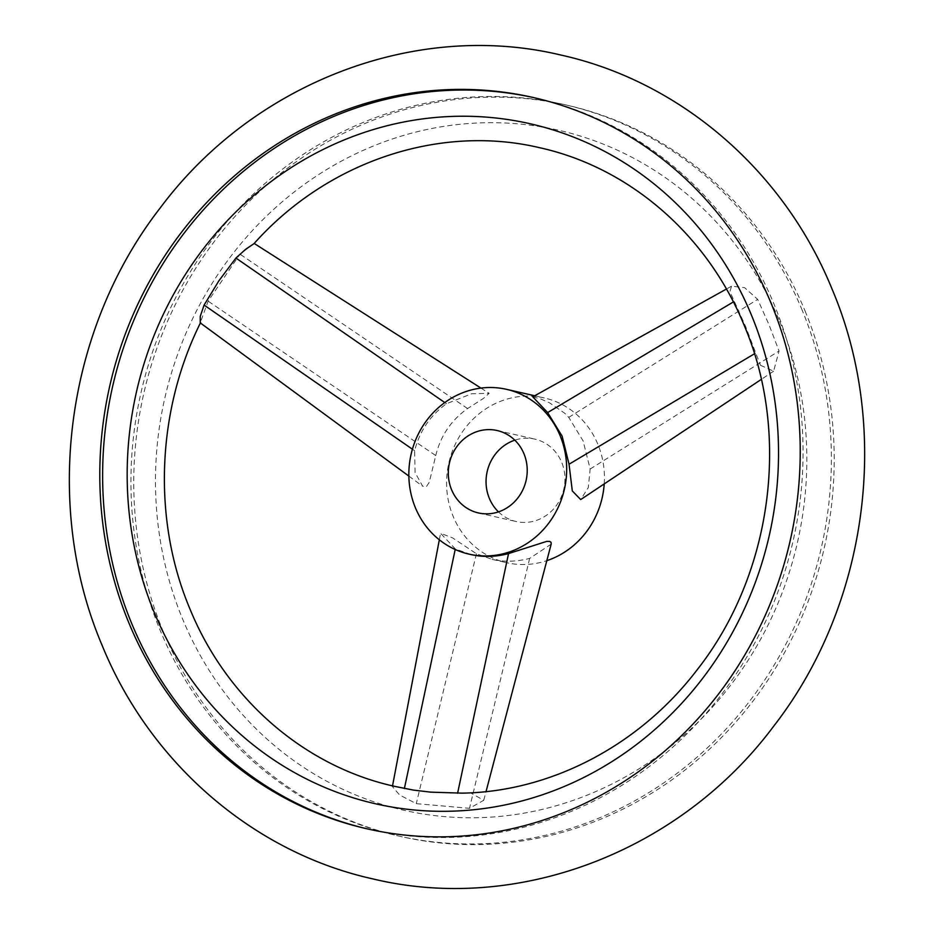 <?xml version="1.0" encoding="UTF-8"?>
<svg xmlns="http://www.w3.org/2000/svg" width="934" height="934" viewBox="0 0 934 934"><rect width="100%" height="100%" fill="white"/><g stroke="black" fill="none" stroke-linecap="round" stroke-linejoin="round"><path stroke-width="0.7" stroke-dasharray="4.67 3.5" d="M805.05 310.929A374.989 348.896 102.8 0 1 751.87 702.566A374.989 348.896 102.8 0 1 400.721 836.49A374.989 348.896 102.8 0 1 162.925 630.812A374.989 348.896 102.8 0 1 216.104 239.162A374.989 348.896 102.8 0 1 567.242 105.25A374.989 348.896 102.8 0 1 805.05 310.929M760.416 365.252L773.621 371.183L779.049 351.009L769.021 324.752L757.661 299.347L744.538 287.625L731.52 286.201L729.921 291.606L745.729 326.783L760.416 365.252M779.715 321.494A348.709 324.448 102.8 0 1 611.268 784.338A348.709 324.448 102.8 0 1 182.585 618.962A348.709 324.448 102.8 0 1 351.044 156.106A348.709 324.448 102.8 0 1 779.715 321.494M394.965 786.428L392.397 786.556L399.612 794.986L416.272 803.66L469.498 808.307L483.754 800.286L470.829 793.048L461.991 793.141M254.036 243.622L239.968 254.153L208.142 301.168L200.226 322.86M368.171 829.077A374.989 348.896 -77.2 0 0 369.584 829.404A374.989 348.896 -77.2 0 0 720.733 695.48A374.989 348.896 -77.2 0 0 773.901 303.83A374.989 348.896 -77.2 0 0 536.104 98.152A374.989 348.896 -77.2 0 0 534.692 97.837M802.213 310.286A374.989 348.896 -77.2 0 0 564.416 104.596A374.989 348.896 -77.2 0 0 213.267 238.52A374.989 348.896 -77.2 0 0 160.099 630.17A374.989 348.896 -77.2 0 0 397.896 835.848A374.989 348.896 -77.2 0 0 749.033 701.924A374.989 348.896 -77.2 0 0 802.213 310.286M498.464 511.879A42.252 39.31 -77.2 0 0 516.128 521.522A42.252 39.31 -77.2 0 0 555.695 506.426A42.252 39.31 -77.2 0 0 561.684 462.307A42.252 39.31 -77.2 0 0 534.89 439.132A42.252 39.31 -77.2 0 0 514.797 440.171M604.216 483.929A84.504 78.619 -77.2 0 0 597.865 444.28A84.504 78.619 -77.2 0 0 544.265 397.931A84.504 78.619 -77.2 0 0 465.144 428.111A84.504 78.619 -77.2 0 0 453.153 516.362A84.504 78.619 -77.2 0 0 506.742 562.712A84.504 78.619 -77.2 0 0 546.834 560.657M532.765 396.845L540.541 398.9L549.507 402.823L564.743 413.248L568.748 417.37L583.108 440.918L590.148 469.031L588.292 487.595L580.714 499.562M435.758 455.558C440.533 435.921 451.134 420.253 467.584 408.543L483.59 398.339L489.171 393.331L471.635 393.763L446.475 403.733C430.2 415.49 419.588 431.158 414.649 450.748L415.07 472.534L422.658 486.229L426.231 486.859L429.266 482.294L435.758 455.558L208.142 301.168M551.188 544.148L529.66 558.392C516.724 561.754 504.197 562.081 492.078 559.373L476.433 553.745L452.546 537.879L440.568 533.291L455.325 548.935L471.075 554.598M414.649 450.748L412.408 449.196M467.584 408.543L239.968 254.153M446.475 403.733L444.771 402.554M476.433 553.745L416.272 803.66M529.66 558.392L469.498 808.307M590.148 469.031L779.049 351.009M568.748 417.37L757.661 299.347M754.45 353.788L755.454 353.192M733.388 301.927L734.054 301.53M533.279 97.51L536.104 98.152M564.416 104.596L567.242 105.25M478.383 512.929L516.128 521.522M534.727 395.759L544.265 397.931M408.858 476.095L422.658 486.229M480.952 388.089L489.171 393.331M392.397 786.556L392.525 785.868M439.33 539.805L440.568 533.291M483.754 800.286L486.03 791.612M773.621 371.183L761.292 379.391M731.52 286.201L726.43 289.038M492.078 559.373L506.742 562.712M497.145 430.527L534.89 439.132M397.896 835.848L400.721 836.49M366.758 828.75L369.584 829.404"/><path stroke-width="1.4" d="M408.858 476.095L200.226 322.86L200.25 316.346L204.102 305.068L218.906 280.784L235.928 258.041L245.619 249.32L254.036 243.622C327.647 161.068 439.949 124.024 539.7 147.724C629.189 167.478 707.19 234.621 744.141 325.254C790.923 434.602 772.021 574.562 697.336 669.561C639.521 745.601 550.523 791.834 461.991 793.141L430.726 792.149L413.517 790.106L394.965 786.428M128.95 623.071A374.989 348.896 102.8 0 1 182.13 231.434A374.989 348.896 102.8 0 1 533.279 97.51A374.989 348.896 102.8 0 1 771.075 303.188A374.989 348.896 102.8 0 1 717.896 694.838A374.989 348.896 102.8 0 1 366.758 828.75A374.989 348.896 102.8 0 1 128.95 623.071M751.415 315.038A348.709 324.448 -77.2 0 0 322.732 149.662A348.709 324.448 -77.2 0 0 154.285 612.506A348.709 324.448 -77.2 0 0 582.956 777.894A348.709 324.448 -77.2 0 0 751.415 315.038M534.692 97.837A374.989 348.896 -77.2 0 0 184.488 232.683A374.989 348.896 -77.2 0 0 131.787 623.714A374.989 348.896 -77.2 0 0 368.171 829.077M451.589 489.755A42.252 39.31 -77.2 0 0 478.383 512.929A42.252 39.31 -77.2 0 0 517.95 497.834A42.252 39.31 -77.2 0 0 523.939 453.702A42.252 39.31 -77.2 0 0 497.145 430.527A42.252 39.31 -77.2 0 0 457.578 445.623A42.252 39.31 -77.2 0 0 451.589 489.755M514.797 440.171A42.252 39.31 -77.2 0 0 489.334 498.347A42.252 39.31 -77.2 0 0 498.464 511.879M560.108 435.688A84.504 78.619 -77.2 0 0 506.52 389.338A84.504 78.619 -77.2 0 0 427.398 419.518A84.504 78.619 -77.2 0 0 415.408 507.769A84.504 78.619 -77.2 0 0 468.996 554.119A84.504 78.619 -77.2 0 0 548.13 523.939A84.504 78.619 -77.2 0 0 560.108 435.688M761.292 379.391L580.714 499.562L572.308 490.957L569.039 464.221L562.116 436.143L547.639 412.559L532.765 396.845L726.43 289.038M468.996 554.119L471.075 554.598C483.24 557.306 495.732 556.968 508.54 553.582L546.659 541.405L549.612 541.405L551.013 542.245L551.235 543.903L486.03 791.612M546.834 560.657A84.504 78.619 -77.2 0 0 604.216 483.929M412.408 449.196L204.102 305.068M444.771 402.554L235.928 258.041M455.197 549.496L404.375 788.565M508.54 553.582L457.602 793.211M569.039 464.221L754.45 353.788M547.639 412.559L733.388 301.927M373.191 878.976C518.358 913.791 680.571 851.224 773.772 726.092C868.118 604.683 891.62 429.021 831.972 288.863C784.105 171.085 680.688 81.456 560.809 55.024C415.642 20.209 253.429 82.776 160.228 207.908C65.882 329.317 42.38 504.979 102.028 645.137C149.895 762.915 253.312 852.544 373.191 878.976M200.612 322.545C156.41 411.065 152.464 520.11 189.859 608.746C226.81 699.379 304.811 766.522 394.3 786.276L395 786.44M506.52 389.338L534.727 395.759M254.2 243.447L480.952 388.089M392.525 785.868L439.33 539.805"/></g></svg>
